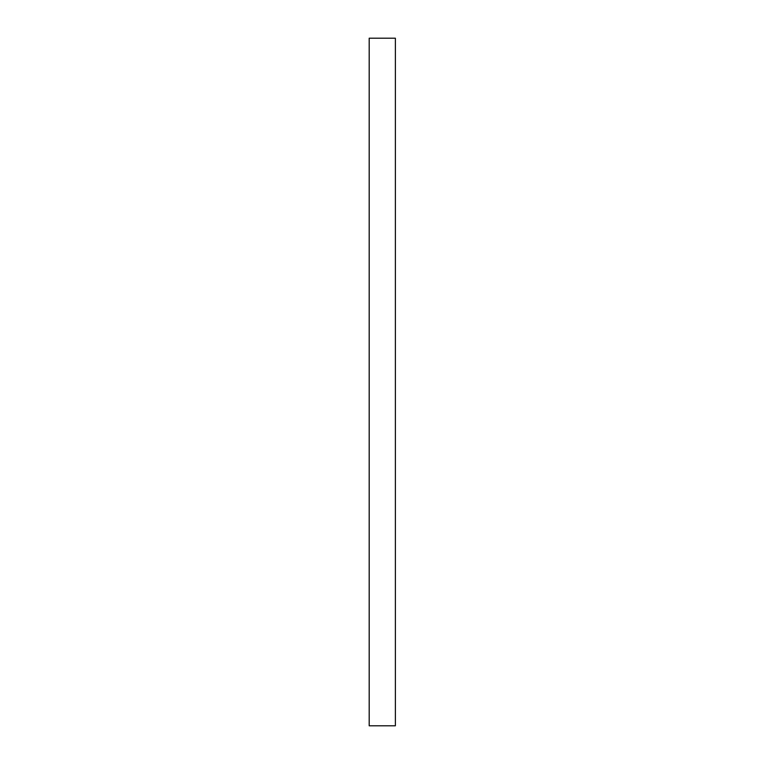 <?xml version="1.0" encoding="UTF-8"?>
<svg xmlns="http://www.w3.org/2000/svg" width="764" height="764" viewBox="0 0 764 764"><rect width="100%" height="100%" fill="white"/><g stroke="black" fill="none" stroke-linecap="round" stroke-linejoin="round"><path stroke-width="1.15" d="M395.38 382L395.38 38.2L369.193 38.2L369.193 725.8L395.38 725.8L395.38 382"/></g></svg>
